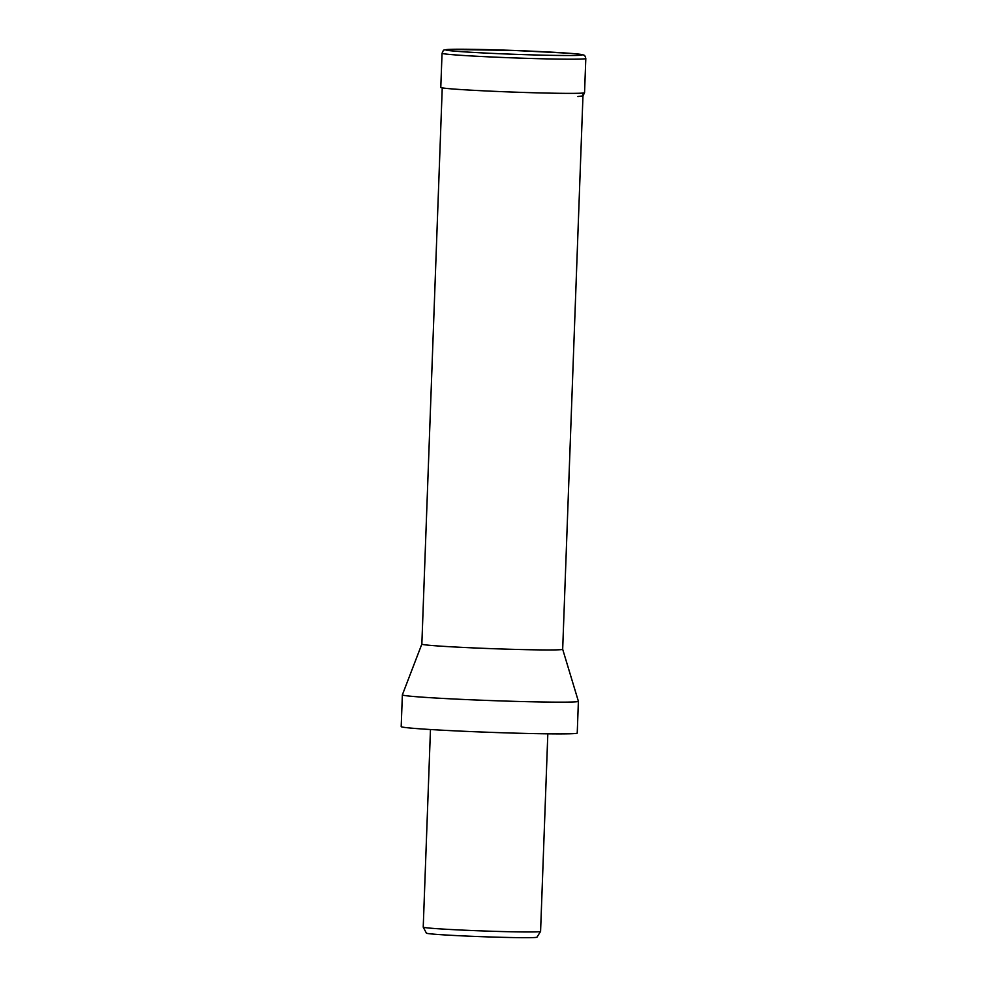 <?xml version="1.0" encoding="UTF-8"?>
<svg xmlns="http://www.w3.org/2000/svg" width="987" height="987" viewBox="0 0 987 987"><rect width="100%" height="100%" fill="white"/><g stroke="black" fill="none" stroke-linecap="round" stroke-linejoin="round"><path stroke-width="1.48" d="M421.856 644.104A70.459 1.962 2.1 0 0 421.844 644.116A70.459 1.962 2.1 0 0 470.663 647.78A70.459 1.962 2.1 0 0 562.676 649.286A70.459 1.962 2.1 0 0 562.676 649.261L578.394 701.301A88.077 2.455 2.1 0 0 578.394 701.301L577.235 733.07A88.077 2.455 2.1 0 1 462.224 731.194A88.077 2.455 2.1 0 1 401.191 726.617L402.363 694.873A88.077 2.455 2.1 0 0 402.363 694.873A88.077 2.455 2.1 0 0 463.384 699.45A88.077 2.455 2.1 0 0 578.394 701.325M430.468 729.529L423.226 927.126A58.714 1.641 2.1 0 0 423.226 927.151A58.714 1.641 2.1 0 0 463.902 930.173A58.714 1.641 2.1 0 0 540.568 931.444A58.714 1.641 2.1 0 0 540.58 931.42L536.965 937.194A55.334 1.542 2.1 0 1 464.729 935.984A55.334 1.542 2.1 0 1 426.396 933.134L423.226 927.151M582.342 59.01A71.928 2.011 2.1 0 0 585.809 58.529C585.242 56.234 584.625 55.136 583.959 55.235C582.935 54.791 583.379 54.322 568.364 53.199L514.326 50.473L448.678 49.399C441.855 50.448 444.273 49.116 442.04 53.249A71.928 2.011 2.1 0 0 491.884 56.999A71.928 2.011 2.1 0 0 582.342 59.01M535.016 51.324A68.411 1.912 2.1 0 0 448.986 49.399A68.411 1.912 2.1 0 0 493.093 53.421A68.411 1.912 2.1 0 0 579.122 55.334A68.411 1.912 2.1 0 0 535.016 51.324M442.04 53.249L440.794 87.424A71.928 2.011 2.1 0 0 490.625 91.162A71.928 2.011 2.1 0 0 581.084 93.185A71.928 2.011 2.1 0 0 584.551 92.692C582.318 96.825 584.748 95.492 577.913 96.541M442.238 87.88L421.844 644.116M421.844 644.104L402.363 694.848M547.822 733.822L540.58 931.42M583.07 93.037L562.676 649.286M585.809 58.529L584.551 92.692"/></g></svg>
